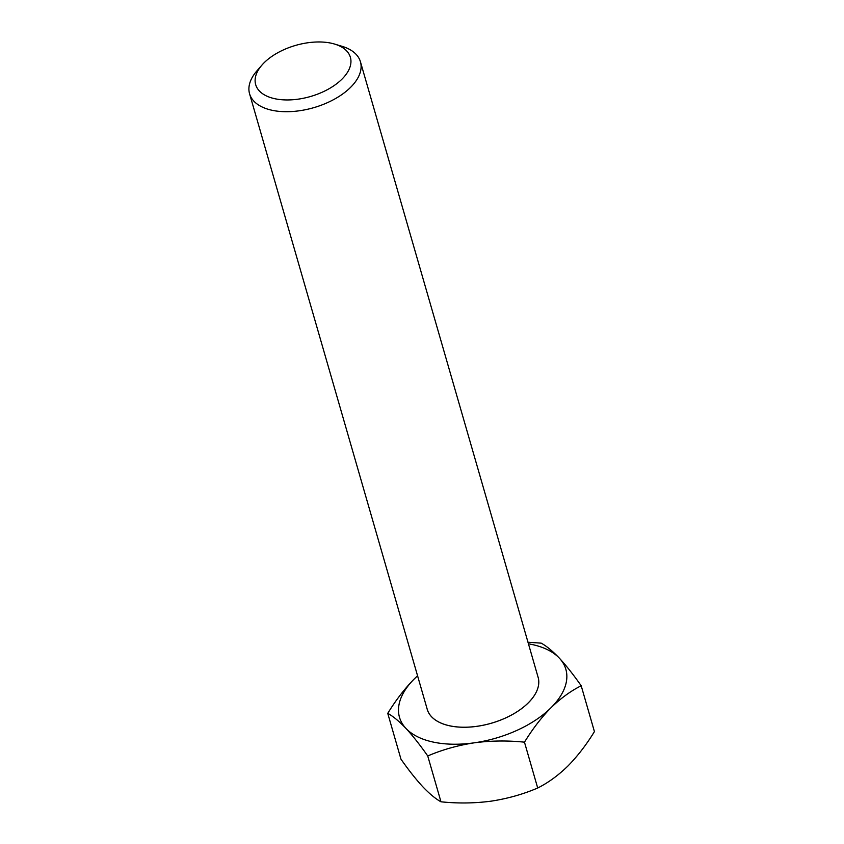 <?xml version="1.0" encoding="UTF-8"?>
<svg xmlns="http://www.w3.org/2000/svg" width="844" height="844" viewBox="0 0 844 844"><rect width="100%" height="100%" fill="white"/><g stroke="black" fill="none" stroke-linecap="round" stroke-linejoin="round"><path stroke-width="1.27" d="M331.006 43.149A49.279 26.607 -16.1 0 0 261.978 65.041A49.279 26.607 -16.1 0 0 275.07 98.769A49.279 26.607 -16.1 0 0 340.554 80.496A49.279 26.607 -16.1 0 0 334.625 44.078A49.279 26.607 -16.1 0 0 331.006 43.149M334.625 44.078L341.989 46.293A57.698 31.154 163.9 0 1 360.441 61.77A57.698 31.154 163.9 0 1 334.382 99.202A57.698 31.154 163.9 0 1 272.264 110.321A57.698 31.154 163.9 0 1 249.571 93.768A57.698 31.154 163.9 0 1 256.935 70.843L261.978 65.041M360.441 61.77L538.103 677.289A57.719 31.165 163.9 0 1 538.124 677.299A57.698 31.154 163.9 0 1 512.044 714.72A57.698 31.154 163.9 0 1 449.926 725.84A57.719 31.165 163.9 0 1 427.212 709.298A57.719 31.165 163.9 0 1 427.001 708.517M537.881 676.519A57.719 31.165 163.9 0 1 538.124 677.278L538.124 677.299A57.719 31.165 163.9 0 1 512.055 714.741A57.719 31.165 163.9 0 1 449.915 725.872A57.719 31.165 163.9 0 1 427.212 709.308A57.719 31.165 163.9 0 1 427.212 709.298L427.212 709.308M538.124 677.278A57.719 31.165 163.9 0 1 512.055 714.731A57.719 31.165 163.9 0 1 449.915 725.851A57.698 31.154 163.9 0 1 427.233 709.287L249.571 93.768M528.439 643.814A86.573 46.747 163.9 0 1 559.403 658.204A86.573 46.747 163.9 0 1 551.026 707.715A86.573 46.747 163.9 0 1 474.296 742.815A86.573 46.747 163.9 0 1 433.542 742.15A86.573 46.747 163.9 0 1 405.943 728.404C399.17 721.303 393.104 716.292 387.744 713.349C395.889 700.087 404.74 688.599 414.309 678.892L417.558 675.78M527.985 642.231L541.204 643.149C546.574 646.103 552.641 651.125 559.403 658.204C566.271 665.642 573.53 674.82 581.199 685.761C570.871 690.909 560.806 698.231 551.026 707.715C541.468 717.421 532.617 728.91 524.472 742.171C507.518 740.42 490.797 740.631 474.296 742.815C457.859 745.336 442.34 749.715 427.739 755.96C420.059 744.999 412.79 735.81 405.943 728.404A86.573 46.747 163.9 0 1 414.309 678.892A86.573 46.747 163.9 0 1 417.569 675.822M524.472 742.171L537.702 788.011C548.167 782.768 558.222 775.457 567.875 766.057C577.539 756.203 586.401 744.724 594.429 731.6L581.199 685.761M387.744 713.349L400.974 759.189C408.665 770.15 415.934 779.339 422.781 786.745C429.554 793.845 435.609 798.857 440.969 801.8C457.923 803.551 474.644 803.34 491.145 801.156C507.582 798.635 523.101 794.257 537.702 788.011M427.739 755.96L440.969 801.8"/></g></svg>
